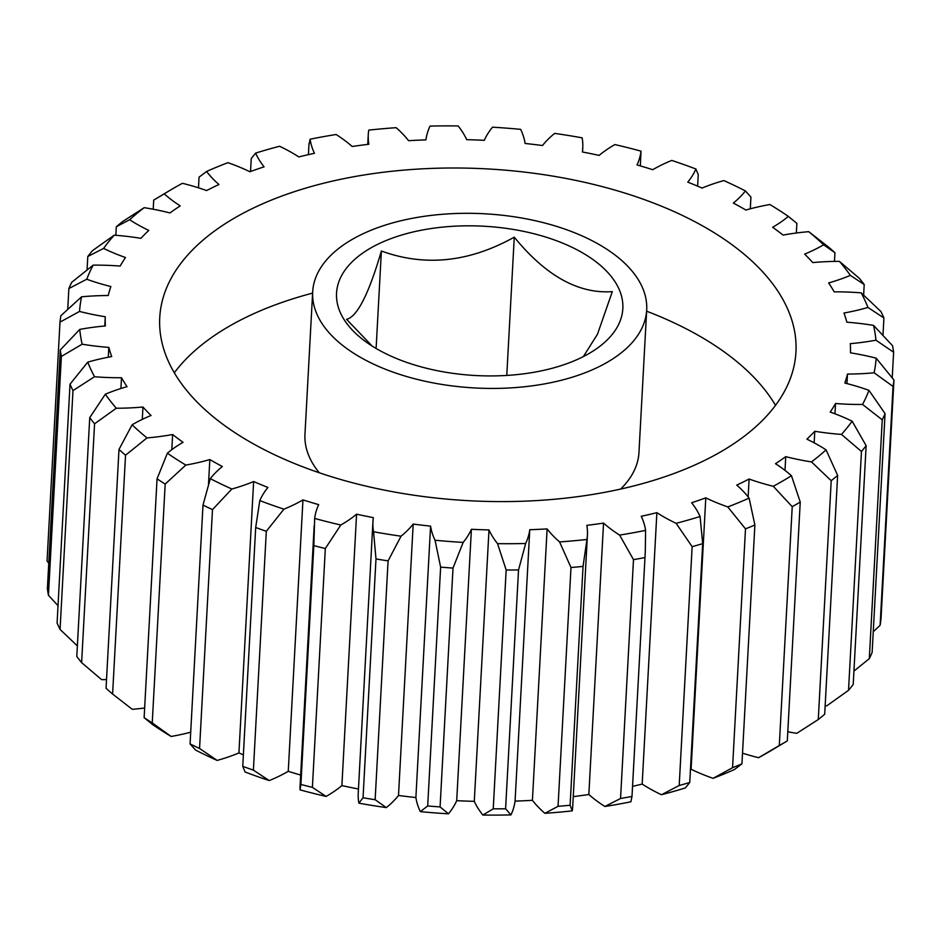 <?xml version="1.0" encoding="UTF-8"?>
<svg xmlns="http://www.w3.org/2000/svg" width="941" height="941" viewBox="0 0 941 941"><rect width="100%" height="100%" fill="white"/><g stroke="black" fill="none" stroke-linecap="round" stroke-linejoin="round"><path stroke-width="1.41" d="M251.423 209.008A318.564 166.157 3.1 0 0 159.747 317.576A318.564 166.157 3.1 0 0 352.851 482.839A318.564 166.157 3.1 0 0 704.28 460.584A318.564 166.157 3.1 0 0 795.945 352.028A318.564 166.157 3.1 0 0 602.852 186.765A318.564 166.157 3.1 0 0 251.423 209.008M312.612 293.11A318.564 166.157 3.1 0 0 245.542 317.576A318.564 166.157 3.1 0 0 174.32 372.801M376.106 348.476L381.387 251.012C368.766 294.11 357.157 316.882 346.559 319.328L372.189 346.088M377.788 244.272A143.35 74.762 3.1 0 0 363.932 340.371A143.35 74.762 3.1 0 0 581.585 357.474A143.35 74.762 3.1 0 0 590.501 352.64A143.35 74.762 3.1 0 0 575.457 249A143.35 74.762 3.1 0 0 377.788 244.272M598.558 366.908A167.251 87.231 3.1 0 0 646.69 309.918A167.251 87.231 3.1 0 0 545.31 223.158A167.251 87.231 3.1 0 0 360.815 234.827A167.251 87.231 3.1 0 0 312.683 291.828A167.251 87.231 3.1 0 0 414.064 378.588A167.251 87.231 3.1 0 0 598.558 366.908M620.625 489.073A167.251 87.231 3.1 0 0 638.974 452.409L646.69 309.918M104.769 325.998L105.263 316.752A159.288 83.079 -176.9 0 1 79.538 311.436L59.989 322.14A418.11 218.077 -176.9 0 1 60.883 315.694L81.585 296.803A159.288 83.079 -176.9 0 1 108.215 295.533A373.036 194.564 -176.9 0 1 110.862 286.546A159.288 83.079 -176.9 0 1 86.748 279.242L68.869 288.546A418.11 218.077 -176.9 0 1 71.692 282.335L93.159 265.139A159.288 83.079 -176.9 0 1 120.166 266.08A373.036 194.564 -176.9 0 1 125.494 257.528A159.288 83.079 -176.9 0 1 103.581 248.424L87.795 256.493A418.11 218.077 -176.9 0 1 92.477 250.671L114.202 235.179A159.288 83.079 -176.9 0 1 140.915 238.332A373.036 194.564 -176.9 0 1 148.796 230.416A159.288 83.079 -176.9 0 1 129.623 219.724L116.308 226.769A418.11 218.077 -176.9 0 1 122.73 221.476L144.208 207.679A159.288 83.079 -176.9 0 1 169.968 212.948A373.036 194.564 -176.9 0 1 180.213 205.879A159.288 83.079 -176.9 0 1 164.252 193.87A398.996 208.102 3.1 0 1 169.415 190.694A398.996 208.102 3.1 0 1 182.425 183.307A159.288 83.079 -176.9 0 1 206.597 190.564A373.036 194.564 -176.9 0 1 212.701 187.494A373.036 194.564 -176.9 0 1 218.947 184.507A159.288 83.079 -176.9 0 1 206.585 171.474L199.057 177.167L198.48 187.824M142.279 419.38L142.95 407.018A159.288 83.079 -176.9 0 1 116.284 408.229L94.559 423.803A418.11 218.077 -176.9 0 1 89.736 417.639L105.333 394.208A159.288 83.079 -176.9 0 1 127.047 386.669A373.036 194.564 -176.9 0 1 121.507 377.729A159.288 83.079 -176.9 0 1 94.5 376.729L72.986 390.609L60.059 629.447L77.374 645.891M89.736 417.639L76.797 656.477A418.11 218.077 3.1 0 0 81.62 662.64L101.593 679.637A159.288 83.079 3.1 0 0 106.521 679.59M171.815 449.68L172.626 434.519A159.288 83.079 -176.9 0 1 146.984 437.918L125.541 455.221A418.11 218.077 -176.9 0 1 118.989 449.445L132.093 424.814A159.288 83.079 -176.9 0 1 141.385 419.804A159.288 83.079 -176.9 0 1 151.031 415.499A373.036 194.564 -176.9 0 1 142.95 407.018M118.989 449.445L106.051 688.283A418.11 218.077 3.1 0 0 112.602 694.046L132.281 709.326A159.288 83.079 3.1 0 0 144.643 707.997M640.327 165.922L641.021 151.16A159.288 83.079 -176.9 0 1 637.022 164.957A373.036 194.564 -176.9 0 1 652.748 169.698A159.288 83.079 -176.9 0 1 661.605 164.957A159.288 83.079 -176.9 0 1 671.768 160.429A398.996 208.102 3.1 0 1 695.905 169.004A159.288 83.079 -176.9 0 1 687.777 182.142A373.036 194.564 -176.9 0 1 702.068 188.059A159.288 83.079 -176.9 0 1 723.852 180.578A398.996 208.102 3.1 0 1 745.413 190.929A159.288 83.079 -176.9 0 1 733.357 203.08A373.036 194.564 -176.9 0 1 745.872 210.031A159.288 83.079 -176.9 0 1 769.879 204.526A398.996 208.102 3.1 0 1 788.335 216.395A159.288 83.079 -176.9 0 1 772.643 227.275A373.036 194.564 -176.9 0 1 783.065 235.085A159.288 83.079 -176.9 0 1 808.719 231.674L828.398 246.954A418.11 218.077 -176.9 0 1 834.949 252.717L823.61 244.778A159.288 83.079 -176.9 0 1 804.673 254.105A373.036 194.564 -176.9 0 1 812.753 262.586A159.288 83.079 -176.9 0 1 839.407 261.363L859.38 278.36A418.11 218.077 -176.9 0 1 864.203 284.523L850.37 275.384A159.288 83.079 -176.9 0 1 828.656 282.923A373.036 194.564 -176.9 0 1 834.197 291.863A159.288 83.079 -176.9 0 1 861.203 292.863L880.941 311.553A418.11 218.077 -176.9 0 1 883.917 317.976L867.955 307.448A159.288 83.079 -176.9 0 1 843.995 313.012A373.036 194.564 -176.9 0 1 846.853 322.198A159.288 83.079 -176.9 0 1 873.554 325.398L892.562 345.723A418.11 218.077 -176.9 0 1 893.621 352.228L875.942 340.183A159.288 83.079 -176.9 0 1 850.323 343.653A373.036 194.564 -176.9 0 1 850.441 352.84A159.288 83.079 -176.9 0 1 876.153 358.168L893.95 380.023L881.011 618.86A418.11 218.077 3.1 0 1 880.117 625.306L893.056 386.469L874.118 372.789A159.288 83.079 -176.9 0 1 847.476 374.059L846.971 383.587M206.585 171.474A398.996 208.102 3.1 0 1 227.922 162.675A159.288 83.079 -176.9 0 1 249.906 171.733A373.036 194.564 -176.9 0 1 264.068 166.851A159.288 83.079 -176.9 0 1 255.611 153.101A398.996 208.102 3.1 0 1 279.571 146.267A159.288 83.079 -176.9 0 1 298.826 156.924A373.036 194.564 -176.9 0 1 314.447 153.312A159.288 83.079 -176.9 0 1 310.107 139.209A398.996 208.102 3.1 0 1 336.102 134.504A159.288 83.079 -176.9 0 1 352.157 146.49A373.036 194.564 -176.9 0 1 368.848 144.255A159.288 83.079 -176.9 0 1 368.284 134.481A159.288 83.079 -176.9 0 1 368.731 130.129A398.996 208.102 3.1 0 1 396.114 127.682A159.288 83.079 -176.9 0 1 408.582 140.691A373.036 194.564 -176.9 0 1 425.932 139.88A159.288 83.079 -176.9 0 1 430.049 126.094A398.996 208.102 3.1 0 1 458.149 125.953A159.288 83.079 -176.9 0 1 466.712 139.68A373.036 194.564 -176.9 0 1 484.297 140.315A159.288 83.079 -176.9 0 1 492.531 127.188A398.996 208.102 3.1 0 1 520.667 129.364A159.288 83.079 -176.9 0 1 525.113 143.467A373.036 194.564 -176.9 0 1 542.498 145.526A159.288 83.079 -176.9 0 1 554.661 133.399A398.996 208.102 3.1 0 1 582.126 137.833A159.288 83.079 -176.9 0 1 582.761 147.972A159.288 83.079 -176.9 0 1 582.361 151.96A373.036 194.564 -176.9 0 1 599.111 155.406A159.288 83.079 -176.9 0 1 614.896 144.573A398.996 208.102 3.1 0 1 641.021 151.16M506.776 375.435L514.268 237.167C469.241 262.268 424.956 266.879 381.387 251.012M583.373 356.58L597.488 334.196L612.309 291.639C578.515 294.015 545.839 275.854 514.268 237.167M255.611 153.101L251.247 158.511L250.541 171.509M697.622 186.165L698.246 174.65L695.905 169.004M796.357 233.003L796.874 223.335L788.335 216.395M834.479 261.41L834.949 252.717M863.626 295.109L864.203 284.523M882.976 335.314L883.917 317.976M892.233 377.823L893.621 352.228M893.95 380.023A418.11 218.077 -176.9 0 1 893.056 386.469M853.934 671.086L869.308 658.665L882.246 419.827L862.544 404.454A159.288 83.079 -176.9 0 1 835.537 403.513L834.973 413.805M869.308 658.665A418.11 218.077 3.1 0 0 872.131 652.454L885.069 413.617A418.11 218.077 -176.9 0 1 882.246 419.827M825.151 705.691A159.288 83.079 3.1 0 0 826.798 705.821L848.523 690.329L861.462 451.492L841.489 434.413A159.288 83.079 -176.9 0 1 814.788 431.272L814.153 442.835M848.523 690.329A418.11 218.077 3.1 0 0 853.205 684.507L866.143 445.669A418.11 218.077 -176.9 0 1 861.462 451.492M787.793 731.769A159.288 83.079 3.1 0 0 796.792 733.321L818.27 719.524L831.209 480.698L811.495 461.913A159.288 83.079 -176.9 0 1 785.735 456.644L784.994 470.371M818.27 719.524A418.11 218.077 3.1 0 0 824.692 714.231L837.631 475.393A418.11 218.077 -176.9 0 1 831.209 480.698M742.52 753.176A159.288 83.079 3.1 0 0 758.575 757.693L779.289 745.531L792.228 506.693L773.267 486.285A159.288 83.079 -176.9 0 1 749.107 479.028L748.142 496.872M779.289 745.531A418.11 218.077 3.1 0 0 787.241 740.92A418.11 218.077 3.1 0 0 787.299 740.885L800.238 502.047A418.11 218.077 -176.9 0 1 792.228 506.693M732.557 767.703L745.495 528.866L727.781 506.928A159.288 83.079 -176.9 0 1 705.797 497.86L691.094 769.268A159.288 83.079 3.1 0 0 713.078 778.325L732.557 767.703A418.11 218.077 3.1 0 0 741.943 763.833L734.415 769.526A398.996 208.102 -176.9 0 1 713.078 778.325M749.107 479.028A373.036 194.564 -176.9 0 1 736.744 485.085A159.288 83.079 -176.9 0 1 749.107 498.118L754.882 524.996L741.943 763.833M754.882 524.996A418.11 218.077 -176.9 0 1 745.495 528.866M679.202 785.5L692.141 546.662L676.132 523.325A159.288 83.079 -176.9 0 1 656.877 512.669L642.174 784.076A159.288 83.079 3.1 0 0 661.429 794.733L679.202 785.5A418.11 218.077 3.1 0 0 689.753 782.489L685.389 787.899A398.996 208.102 -176.9 0 1 661.429 794.733M705.797 497.86A373.036 194.564 -176.9 0 1 691.635 502.753A159.288 83.079 -176.9 0 1 700.08 516.491L702.68 543.651L689.753 782.489M702.68 543.651A418.11 218.077 -176.9 0 1 692.141 546.662M620.554 798.486L633.493 559.648L619.601 535.088A159.288 83.079 -176.9 0 1 603.546 523.102L588.843 794.51A159.288 83.079 3.1 0 0 604.898 806.496L620.554 798.486A418.11 218.077 3.1 0 0 631.999 796.415L645.279 552.12L631.999 796.415L630.893 801.791A398.996 208.102 -176.9 0 1 604.898 806.496M644.926 557.578A418.11 218.077 -176.9 0 1 633.493 559.648M558.048 806.331L570.987 567.494L559.577 541.922A159.288 83.079 -176.9 0 1 547.121 528.901L532.418 800.309A159.288 83.079 3.1 0 0 544.886 813.318L558.048 806.331A418.11 218.077 3.1 0 0 570.105 805.249L572.269 810.871A159.288 83.079 3.1 0 0 572.716 806.519L587.419 535.111A159.288 83.079 -176.9 0 1 586.961 539.464L583.044 566.411L570.105 805.249M583.044 566.411A418.11 218.077 -176.9 0 1 570.987 567.494M493.237 808.837L506.164 569.999L497.554 543.651A159.288 83.079 -176.9 0 1 488.991 529.924L474.288 801.32A159.288 83.079 3.1 0 0 482.851 815.047L493.237 808.837A418.11 218.077 3.1 0 0 505.599 808.778L510.951 814.906A159.288 83.079 3.1 0 0 515.068 801.12L529.771 529.712A159.288 83.079 -176.9 0 1 525.654 543.498L518.538 569.94L505.599 808.778M518.538 569.94A418.11 218.077 -176.9 0 1 506.164 569.999M427.696 805.967L440.635 567.129L435.036 540.228A159.288 83.079 -176.9 0 1 430.578 526.137L415.887 797.533A159.288 83.079 3.1 0 0 420.333 811.636L427.696 805.967A418.11 218.077 3.1 0 0 440.082 806.919L448.469 813.812A159.288 83.079 3.1 0 0 456.703 800.685L471.406 529.289A159.288 83.079 -176.9 0 1 463.16 542.404L453.009 568.082L440.082 806.919M453.009 568.082A418.11 218.077 -176.9 0 1 440.635 567.129M372.942 521.632L358.239 793.028A159.288 83.079 3.1 0 0 358.874 803.167L363.05 797.768L375.988 558.93L373.565 531.759A159.288 83.079 -176.9 0 1 372.942 521.632A159.288 83.079 -176.9 0 1 373.342 517.632A373.036 194.564 -176.9 0 1 356.58 514.186A159.288 83.079 -176.9 0 1 340.795 525.019L325.327 548.521L312.4 787.358L326.104 796.427A159.288 83.079 3.1 0 0 341.889 785.594L356.58 514.186M363.05 797.768A418.11 218.077 3.1 0 0 375.141 799.721L386.339 807.601A159.288 83.079 3.1 0 0 398.502 795.474L413.193 524.066A159.288 83.079 -176.9 0 1 401.031 536.194L388.08 560.883L375.141 799.721M388.08 560.883A418.11 218.077 -176.9 0 1 375.988 558.93M326.104 796.427A398.996 208.102 -176.9 0 1 299.979 789.84L300.897 784.453L313.835 545.615L314.67 518.432A159.288 83.079 -176.9 0 1 318.67 504.635A373.036 194.564 -176.9 0 1 302.955 499.894A159.288 83.079 -176.9 0 1 283.935 509.163L266.315 531.289L253.388 770.126L269.232 780.571A159.288 83.079 3.1 0 0 288.252 771.302L302.955 499.894M300.897 784.453A418.11 218.077 3.1 0 0 312.4 787.358M325.327 548.521A418.11 218.077 -176.9 0 1 313.835 545.615M269.232 780.571A398.996 208.102 -176.9 0 1 245.095 771.996L242.754 766.35L255.693 527.513L259.798 500.588A159.288 83.079 -176.9 0 1 267.926 487.45A373.036 194.564 -176.9 0 1 253.635 481.533A159.288 83.079 -176.9 0 1 231.851 489.014L212.49 509.622L199.563 748.46L217.148 760.422A159.288 83.079 3.1 0 0 238.932 752.941L253.635 481.533M242.754 766.35A418.11 218.077 3.1 0 0 253.388 770.126M266.315 531.289A418.11 218.077 -176.9 0 1 255.693 527.513M217.148 760.422A398.996 208.102 -176.9 0 1 195.587 750.071L190.07 743.908L202.997 505.07L210.29 478.663A159.288 83.079 -176.9 0 1 222.347 466.513A373.036 194.564 -176.9 0 1 209.831 459.561A159.288 83.079 -176.9 0 1 185.824 465.077L165.181 484.062L152.242 722.9L171.121 736.474A159.288 83.079 3.1 0 0 190.705 732.192M190.07 743.908A418.11 218.077 3.1 0 0 199.563 748.46M212.49 509.622A418.11 218.077 -176.9 0 1 202.997 505.07M171.121 736.474A398.996 208.102 -176.9 0 1 152.665 724.605L144.126 717.665L157.053 478.828L167.369 453.197A159.288 83.079 -176.9 0 1 183.06 442.329A373.036 194.564 -176.9 0 1 172.626 434.519M144.126 717.665A418.11 218.077 3.1 0 0 152.242 722.9M165.181 484.062A418.11 218.077 -176.9 0 1 157.053 478.828M125.541 455.221L112.602 694.046M94.559 423.803L81.62 662.64M60.059 629.447A418.11 218.077 3.1 0 1 57.083 623.024L70.022 384.187L87.748 362.144A159.288 83.079 -176.9 0 1 111.708 356.58A373.036 194.564 -176.9 0 1 108.838 347.394A159.288 83.079 -176.9 0 1 82.149 344.194L61.377 356.439L48.438 595.277L58.024 605.686M72.986 390.609A418.11 218.077 -176.9 0 1 70.022 384.187M48.438 595.277A418.11 218.077 3.1 0 1 47.379 588.772L60.318 349.934L79.762 329.409A159.288 83.079 -176.9 0 1 105.38 325.951A373.036 194.564 -176.9 0 1 105.263 316.752M61.377 356.439A418.11 218.077 -176.9 0 1 60.318 349.934M59.989 322.14L47.05 560.977L48.767 563.177M68.869 288.546L67.74 309.271M87.795 256.493L87.066 269.914M116.308 226.769L115.849 235.309M164.252 193.87L153.701 200.115L153.207 209.231M153.701 200.115A418.11 218.077 -176.9 0 1 153.759 200.08L169.415 190.694M310.107 139.209L309.001 144.585M873.26 631.729L880.117 625.306M847.476 374.059A373.036 194.564 -176.9 0 1 844.842 383.046A159.288 83.079 -176.9 0 1 868.955 390.35L885.069 413.617M835.537 403.513A373.036 194.564 -176.9 0 1 830.209 412.064A159.288 83.079 -176.9 0 1 852.123 421.18L866.143 445.669M814.788 431.272A373.036 194.564 -176.9 0 1 806.896 439.176A159.288 83.079 -176.9 0 1 826.08 449.869L837.631 475.393M785.735 456.644A373.036 194.564 -176.9 0 1 775.49 463.713A159.288 83.079 -176.9 0 1 791.452 475.734L800.238 502.047M656.877 512.669A373.036 194.564 -176.9 0 1 641.256 516.28A159.288 83.079 -176.9 0 1 645.585 530.383L645.279 552.12M603.546 523.102A373.036 194.564 -176.9 0 1 586.855 525.349A159.288 83.079 -176.9 0 1 587.419 535.111M208.49 484.392L209.831 459.561M120.918 388.504L121.507 377.729M108.309 357.204L108.838 347.394M787.241 740.92L771.585 750.306A398.996 208.102 -176.9 0 1 758.575 757.693M690.459 769.491A373.036 194.564 3.1 0 0 691.094 769.268M632.599 786.347A373.036 194.564 3.1 0 0 642.174 784.076M573.257 796.615A373.036 194.564 3.1 0 0 588.843 794.51M572.269 810.871A398.996 208.102 -176.9 0 1 544.886 813.318M515.068 801.12A373.036 194.564 3.1 0 0 532.418 800.309M510.951 814.906A398.996 208.102 -176.9 0 1 482.851 815.047M456.703 800.685A373.036 194.564 3.1 0 0 474.288 801.32M448.469 813.812A398.996 208.102 -176.9 0 1 420.333 811.636M398.502 795.474A373.036 194.564 3.1 0 0 415.887 797.533M386.339 807.601A398.996 208.102 -176.9 0 1 358.874 803.167M341.889 785.594A373.036 194.564 3.1 0 0 358.462 789.005M288.252 771.302A373.036 194.564 3.1 0 0 300.673 775.078M238.932 752.941A373.036 194.564 3.1 0 0 243.378 754.835M144.208 207.679A398.996 208.102 3.1 0 0 129.623 219.724M114.202 235.179A398.996 208.102 3.1 0 0 103.581 248.424M93.159 265.139A398.996 208.102 3.1 0 0 86.748 279.242M81.585 296.803A398.996 208.102 3.1 0 0 79.538 311.436M79.762 329.409A398.996 208.102 3.1 0 0 82.149 344.194M87.748 362.144A398.996 208.102 3.1 0 0 94.5 376.729M105.333 394.208A398.996 208.102 3.1 0 0 116.284 408.229M132.093 424.814A398.996 208.102 3.1 0 0 146.984 437.918M167.369 453.197A398.996 208.102 3.1 0 0 185.824 465.077M210.29 478.663A398.996 208.102 3.1 0 0 231.851 489.014M259.798 500.588A398.996 208.102 3.1 0 0 283.935 509.163M314.67 518.432A398.996 208.102 3.1 0 0 340.795 525.019M373.565 531.759A398.996 208.102 3.1 0 0 401.031 536.194M430.578 526.137A373.036 194.564 -176.9 0 1 413.193 524.066M435.036 540.228A398.996 208.102 3.1 0 0 463.16 542.404M488.991 529.924A373.036 194.564 -176.9 0 1 471.406 529.289M497.554 543.651A398.996 208.102 3.1 0 0 525.654 543.498M547.121 528.901A373.036 194.564 -176.9 0 1 529.771 529.712M559.577 541.922A398.996 208.102 3.1 0 0 586.961 539.464M619.601 535.088A398.996 208.102 3.1 0 0 645.585 530.383M676.132 523.325A398.996 208.102 3.1 0 0 700.08 516.491M727.781 506.928A398.996 208.102 3.1 0 0 749.107 498.118M773.267 486.285A398.996 208.102 3.1 0 0 791.452 475.734M811.495 461.913A398.996 208.102 3.1 0 0 826.08 449.869M841.489 434.413A398.996 208.102 3.1 0 0 852.123 421.18M862.544 404.454A398.996 208.102 3.1 0 0 868.955 390.35M874.118 372.789A398.996 208.102 3.1 0 0 876.153 358.168M875.942 340.183A398.996 208.102 3.1 0 0 873.554 325.398M867.955 307.448A398.996 208.102 3.1 0 0 861.203 292.863M850.37 275.384A398.996 208.102 3.1 0 0 839.407 261.363M823.61 244.778A398.996 208.102 3.1 0 0 808.719 231.674M750.295 208.808L750.93 197.092L745.413 190.929M312.683 291.828L304.966 434.319A167.251 87.231 3.1 0 0 319.246 472.747M775.502 405.359A318.564 166.157 3.1 0 0 646.62 311.2M309.001 143.55L308.401 154.653M368.284 134.481L367.743 144.385M582.761 147.972L582.538 151.995M314.176 525.843L299.956 788.299"/></g></svg>
